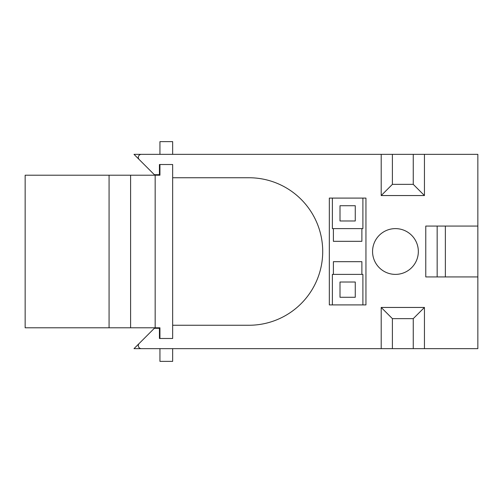 <?xml version="1.0" encoding="UTF-8"?>
<svg xmlns="http://www.w3.org/2000/svg" width="503" height="503" viewBox="0 0 503 503"><rect width="100%" height="100%" fill="white"/><g stroke="black" fill="none" stroke-linecap="round" stroke-linejoin="round"><path stroke-width="0.75" d="M395.446 274.387A22.887 22.887 0 0 1 375.628 240.057A22.887 22.887 0 0 1 415.271 240.057A22.887 22.887 0 0 1 395.446 274.387M361.877 241.327L333.395 241.327L361.877 241.327L361.877 228.614L333.395 228.614L333.395 241.327M333.395 261.673L361.877 261.673L333.395 261.673L333.395 274.387L361.877 274.387L361.877 261.673M182.834 154.346L172.661 154.346L172.661 141.632L159.941 141.632L159.941 154.346L133.999 154.346L154.346 174.692L159.432 174.692L159.432 164.519L172.661 164.519L172.661 177.748L248.96 177.748A73.752 73.752 0 0 1 322.712 251.5A73.752 73.752 0 0 1 248.96 325.252L172.661 325.252L172.661 338.481L172.661 164.519M182.834 348.654L172.661 348.654L172.661 361.368L159.941 361.368L159.941 348.654L133.999 348.654L154.346 328.308L159.432 328.308L159.432 338.481L159.941 338.481L159.941 327.799L109.076 327.799L109.076 175.201L25.15 175.201L25.15 327.799L109.076 327.799M425.777 276.933L437.157 276.933L425.777 276.933L425.777 226.067L437.157 226.067L425.777 226.067L425.777 276.933M362.896 198.094L362.896 228.614L362.896 198.094M332.376 228.614L332.376 198.094L332.376 228.614L333.395 228.614M355.263 205.721L355.263 220.98L340.003 220.98L340.003 205.721L355.263 205.721M395.446 228.614A22.887 22.887 0 0 1 415.271 262.943A22.887 22.887 0 0 1 375.628 262.943A22.887 22.887 0 0 1 395.446 228.614M361.877 228.614L362.896 228.614M340.003 297.279L355.263 297.279L355.263 282.02L340.003 282.02L340.003 297.279M332.376 274.387L332.376 304.906L332.376 274.387L333.395 274.387M362.896 274.387L362.896 304.906L362.896 274.387L361.877 274.387M329.327 304.906L329.327 198.094L365.945 198.094L365.945 304.906L329.327 304.906M445.369 276.933L477.85 276.933L477.85 226.067L445.369 226.067L445.369 276.933L437.157 276.933L437.157 226.067L445.369 226.067M159.941 333.395L159.432 333.395M392.397 348.654L413.252 348.654L413.252 318.644L392.397 318.644L392.397 348.654L141.368 348.654A3.049 3.049 0 0 1 139.212 343.442L154.346 328.308M381.205 348.654L381.205 307.452L424.444 307.452L424.444 348.654L413.252 348.654M477.85 276.933L477.85 348.654L424.444 348.654M477.85 226.067L477.85 154.346L424.444 154.346L424.444 195.548L381.205 195.548L381.205 154.346L141.368 154.346A3.049 3.049 0 0 0 139.212 159.558L154.346 174.692M248.96 177.748A73.752 73.752 0 0 1 322.712 251.5A73.752 73.752 0 0 1 248.96 325.252M392.397 318.644L381.205 307.452M424.444 307.452L413.252 318.644M159.941 169.605L159.432 169.605M392.397 184.356L392.397 154.346L413.252 154.346L413.252 184.356L392.397 184.356L381.205 195.548M424.444 195.548L413.252 184.356M381.205 154.346L392.397 154.346M413.252 154.346L424.444 154.346M159.941 164.519L159.941 175.201L109.076 175.201M172.661 338.481L159.941 338.481M130.604 175.201L130.604 327.799M155.169 175.201L155.169 327.799"/></g></svg>
